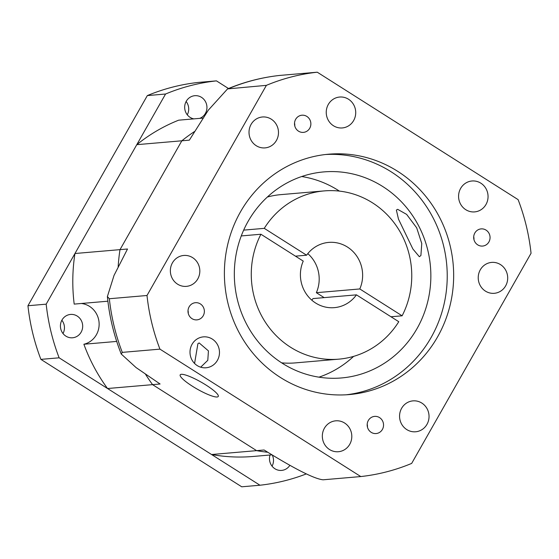 <?xml version="1.0" encoding="UTF-8"?>
<svg xmlns="http://www.w3.org/2000/svg" width="559" height="559" viewBox="0 0 559 559"><rect width="100%" height="100%" fill="white"/><g stroke="black" fill="none" stroke-linecap="round" stroke-linejoin="round"><path stroke-width="0.84" d="M202.945 118.089L178.677 120.178A174.052 165.345 -94.9 0 0 136.787 144.669L74.955 253.513A174.052 165.345 -94.9 0 0 74.193 304.103L107.887 301.203M159.944 349.137L360.786 476.561A203.35 193.176 -94.9 0 0 411.669 463.411L531.05 253.262A203.35 193.176 -94.9 0 0 518.102 199.626L317.267 72.202A203.35 193.176 -94.9 0 0 266.384 85.352L147.003 295.494A203.35 193.176 -94.9 0 0 159.944 349.137L122.288 352.38L121.226 354.015C113.931 335.547 109.319 316.394 107.384 296.57L114.036 275.405L127.508 249L120.003 249.642L181.836 140.798L120.003 249.642A174.052 165.345 -94.9 0 0 118.166 266.748A174.052 165.345 -94.9 0 1 120.003 249.642L74.955 253.513M272.009 454.837L253.122 456.465A174.052 165.345 -94.9 0 1 211.561 454.516L256.609 450.645L152.579 384.648A174.052 165.345 -94.9 0 1 145.564 374.32A174.052 165.345 -94.9 0 0 152.579 384.648L256.609 450.645A174.052 165.345 -94.9 0 0 267.775 452.259A174.052 165.345 -94.9 0 1 256.609 450.645L264.114 449.995C282.728 461.531 311.803 478.777 323.123 479.797L360.786 476.561M266.384 85.352L227.569 88.902L208.325 110.151L189.347 140.148L181.836 140.798A174.052 165.345 -94.9 0 1 194.469 131.561A174.052 165.345 -94.9 0 0 181.836 140.798L136.787 144.669M121.226 354.015L136.068 367.57L160.091 383.998L107.531 388.519L211.561 454.516M107.531 388.519A174.052 165.345 -94.9 0 1 83.878 344.246A20.683 19.642 -94.9 0 0 99.097 322.864A20.683 19.642 -94.9 0 0 81.3 303.488M116.698 341.423L83.878 344.246M186.126 101.5A11.718 11.131 -94.9 0 1 187.265 114.805M193.819 118.871A11.718 11.131 -94.9 0 1 190.123 117.383A11.718 11.131 -94.9 0 1 184.952 104.68A11.718 11.131 -94.9 0 1 194.811 95.694A11.718 11.131 -94.9 0 1 201.506 97.35A11.718 11.131 -94.9 0 1 206.907 108.495A11.718 11.131 -94.9 0 1 199.745 118.361M61.867 320.237A11.718 11.131 -94.9 0 1 63.006 333.541M77.24 316.087A11.718 11.131 -94.9 0 1 82.411 328.797A11.718 11.131 -94.9 0 1 72.558 337.783A11.718 11.131 -94.9 0 1 65.864 336.12A11.718 11.131 -94.9 0 1 60.693 323.416A11.718 11.131 -94.9 0 1 70.546 314.431A11.718 11.131 -94.9 0 1 77.24 316.087M272.247 454.977A11.718 11.131 -94.9 0 1 272.058 466.164M289.89 465.284A11.718 11.131 -94.9 0 1 281.603 470.412A11.718 11.131 -94.9 0 1 274.909 468.749A11.718 11.131 -94.9 0 1 270.011 455.012M306.339 473.899A203.35 193.176 -94.9 0 1 259.963 485.226L59.128 357.809A203.35 193.176 -94.9 0 1 46.18 304.166L165.562 94.017A203.35 193.176 -94.9 0 1 216.452 80.873L228.491 88.518M46.18 304.166L27.95 305.738A203.35 193.176 -94.9 0 0 40.898 359.374L241.733 486.798L259.963 485.226M59.128 357.809L40.898 359.374M165.562 94.017L147.331 95.589A203.35 193.176 -94.9 0 1 198.214 82.439L216.452 80.873M147.331 95.589L27.95 305.738M191.996 318.651A8.616 8.182 85.1 0 0 196.915 319.867A8.616 8.182 85.1 0 0 204.168 313.264A8.616 8.182 85.1 0 0 200.36 303.921A8.616 8.182 85.1 0 0 195.44 302.698A8.616 8.182 85.1 0 0 188.194 309.309A8.616 8.182 85.1 0 0 191.996 318.651M188.257 313.389A8.616 8.182 85.1 0 0 188.013 310.566M298.506 131.162A8.616 8.182 85.1 0 0 303.425 132.378A8.616 8.182 85.1 0 0 310.671 125.775A8.616 8.182 85.1 0 0 306.87 116.433A8.616 8.182 85.1 0 0 301.951 115.21A8.616 8.182 85.1 0 0 294.705 121.82A8.616 8.182 85.1 0 0 298.506 131.162M294.768 125.901A8.616 8.182 85.1 0 0 294.523 123.071M477.686 244.842A8.616 8.182 85.1 0 0 482.613 246.065A8.616 8.182 85.1 0 0 489.859 239.455A8.616 8.182 85.1 0 0 486.057 230.112A8.616 8.182 85.1 0 0 481.131 228.89A8.616 8.182 85.1 0 0 473.885 235.5A8.616 8.182 85.1 0 0 477.686 244.842M473.948 239.58A8.616 8.182 85.1 0 0 473.711 236.757M371.183 432.331A8.616 8.182 85.1 0 0 376.102 433.553A8.616 8.182 85.1 0 0 383.348 426.943A8.616 8.182 85.1 0 0 379.547 417.601A8.616 8.182 85.1 0 0 374.628 416.385A8.616 8.182 85.1 0 0 367.375 422.988A8.616 8.182 85.1 0 0 371.183 432.331M367.445 427.069A8.616 8.182 85.1 0 0 367.2 424.246M325.478 154.515A120.632 114.595 -94.9 0 1 391.167 171.823A120.632 114.595 -94.9 0 1 444.74 300.98A120.632 114.595 -94.9 0 1 346.14 394.801M397.603 171.271A120.632 114.595 -94.9 0 1 450.827 302.084A120.632 114.595 -94.9 0 1 349.361 394.57A120.632 114.595 -94.9 0 1 280.45 377.493A120.632 114.595 -94.9 0 1 227.227 246.68A120.632 114.595 -94.9 0 1 328.692 154.193A120.632 114.595 -94.9 0 1 397.603 171.271M419.362 256.735L420.906 255.505L421.766 243.514L416.693 227.834L406.638 214.39L397.652 209.318L396.373 210.065L398.476 219.128L412.898 249.007L419.362 256.735M301.706 176.532A103.401 98.223 -94.9 0 1 338.286 190.381A103.401 98.223 -94.9 0 1 339.411 191.101M353.623 356.376A103.401 98.223 -94.9 0 1 318.965 377.164M382.796 186.552A103.401 98.223 -94.9 0 1 428.425 298.681A103.401 98.223 -94.9 0 1 341.451 377.954A103.401 98.223 -94.9 0 1 282.379 363.315A103.401 98.223 -94.9 0 1 236.757 251.194A103.401 98.223 -94.9 0 1 323.731 171.913A103.401 98.223 -94.9 0 1 382.796 186.552M200.688 367.186L207.794 360.31L208.437 350.891L199.165 342.94L197.914 343.652L194.574 363.455M217.109 396.995A21.885 4.011 -150.4 0 0 218.255 396.464A21.885 4.011 -150.4 0 0 203.658 383.6A21.885 4.011 -150.4 0 0 181.347 374.306A21.885 4.011 -150.4 0 0 180.201 374.837A21.885 4.011 -150.4 0 0 194.798 387.701A21.885 4.011 -150.4 0 0 217.109 396.995M177.559 284.161A15.512 14.737 85.1 0 0 186.42 286.362A15.512 14.737 85.1 0 0 199.465 274.469A15.512 14.737 85.1 0 0 192.624 257.65A15.512 14.737 85.1 0 0 183.764 255.456A15.512 14.737 85.1 0 0 170.719 267.342A15.512 14.737 85.1 0 0 177.559 284.161M197.208 365.579A15.512 14.737 85.1 0 0 206.068 367.773A15.512 14.737 85.1 0 0 219.114 355.88A15.512 14.737 85.1 0 0 212.266 339.061A15.512 14.737 85.1 0 0 203.406 336.867A15.512 14.737 85.1 0 0 190.36 348.76A15.512 14.737 85.1 0 0 197.208 365.579M329.537 449.534A15.512 14.737 85.1 0 0 338.398 451.728A15.512 14.737 85.1 0 0 351.443 439.835A15.512 14.737 85.1 0 0 344.603 423.016A15.512 14.737 85.1 0 0 335.742 420.822A15.512 14.737 85.1 0 0 322.697 432.715A15.512 14.737 85.1 0 0 329.537 449.534M406.77 429.585A15.512 14.737 85.1 0 0 415.63 431.779A15.512 14.737 85.1 0 0 428.676 419.886A15.512 14.737 85.1 0 0 421.828 403.067A15.512 14.737 85.1 0 0 412.968 400.873A15.512 14.737 85.1 0 0 399.923 412.766A15.512 14.737 85.1 0 0 406.77 429.585M485.429 291.113A15.512 14.737 85.1 0 0 494.289 293.307A15.512 14.737 85.1 0 0 507.334 281.422A15.512 14.737 85.1 0 0 500.494 264.603A15.512 14.737 85.1 0 0 491.634 262.402A15.512 14.737 85.1 0 0 478.588 274.294A15.512 14.737 85.1 0 0 485.429 291.113M465.787 209.702A15.512 14.737 85.1 0 0 474.647 211.896A15.512 14.737 85.1 0 0 487.693 200.003A15.512 14.737 85.1 0 0 480.845 183.184A15.512 14.737 85.1 0 0 471.985 180.99A15.512 14.737 85.1 0 0 458.939 192.883A15.512 14.737 85.1 0 0 465.787 209.702M333.45 125.747A15.512 14.737 85.1 0 0 342.311 127.941A15.512 14.737 85.1 0 0 355.356 116.048A15.512 14.737 85.1 0 0 348.509 99.229A15.512 14.737 85.1 0 0 339.648 97.035A15.512 14.737 85.1 0 0 326.603 108.928A15.512 14.737 85.1 0 0 333.45 125.747M256.218 145.696A15.512 14.737 85.1 0 0 265.078 147.89A15.512 14.737 85.1 0 0 278.123 135.998A15.512 14.737 85.1 0 0 271.283 119.179A15.512 14.737 85.1 0 0 262.423 116.985A15.512 14.737 85.1 0 0 249.377 128.877A15.512 14.737 85.1 0 0 256.218 145.696M303.244 261.095A32.743 31.101 85.1 0 0 315.618 303.013A32.743 31.101 85.1 0 0 334.324 307.653A32.743 31.101 85.1 0 0 356.446 294.852L398.77 321.704A84.444 80.216 -94.9 0 1 338.754 359.157A84.444 80.216 -94.9 0 1 290.512 347.209A84.444 80.216 -94.9 0 1 260.92 234.242L303.244 261.095M338.754 359.157L295.313 362.896A84.444 80.216 -94.9 0 1 281.631 362.84M241.271 235.933L260.92 234.242M356.446 294.852L313.005 298.583A32.743 31.101 -94.9 0 1 311.803 300.162M317.267 72.202L279.605 75.444A203.35 193.176 85.1 0 0 228.722 88.588M147.003 295.494L109.34 298.737A203.35 193.176 85.1 0 0 122.288 352.38M107.384 296.57L109.34 298.737M227.569 88.902C244.269 81.921 261.591 77.435 279.528 75.451L279.605 75.444M264.267 228.352A84.444 80.216 -94.9 0 1 324.283 190.898A84.444 80.216 -94.9 0 1 398.518 229.19A84.444 80.216 -94.9 0 1 402.117 315.807L359.793 288.954A32.743 31.101 85.1 0 0 328.713 242.403A32.743 31.101 85.1 0 0 306.591 255.204L264.267 228.352L243.668 230.126M390.993 316.764L402.117 315.807M267.377 197.02A84.444 80.216 -94.9 0 1 280.849 194.63L324.283 190.898M307.799 253.625A32.743 31.101 -94.9 0 1 316.352 292.692L324.136 297.626M295.466 256.162L306.591 255.204M359.793 288.954L316.352 292.692"/></g></svg>
